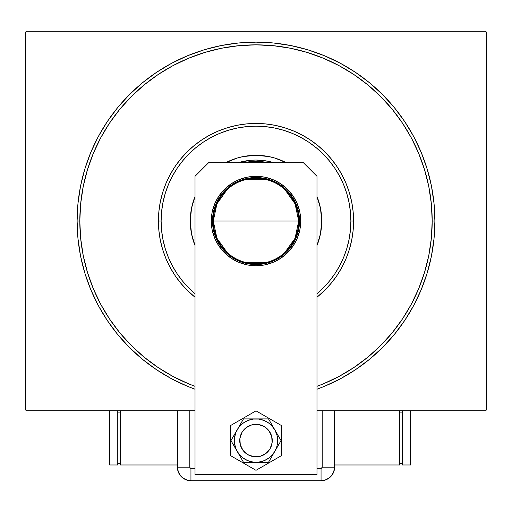 <?xml version="1.0" encoding="UTF-8"?>
<svg xmlns="http://www.w3.org/2000/svg" width="512" height="512" viewBox="0 0 512 512"><rect width="100%" height="100%" fill="white"/><g stroke="black" fill="none" stroke-linecap="round" stroke-linejoin="round"><path stroke-width="0.77" d="M79.814 221.03A176.186 176.186 0 0 0 100.634 304.122A176.186 176.186 0 0 1 100.634 137.946L93.222 153.606L87.398 169.888L83.2 186.662L80.659 203.763L79.814 221.03L77.101 221.03L79.814 221.03A176.186 176.186 0 0 1 256 44.845A176.186 176.186 0 0 1 432.186 221.03L434.899 221.03A178.899 178.899 0 0 1 316.986 389.216L324.461 386.317L340.333 378.81L355.392 369.779L369.491 359.322L382.502 347.533L394.291 334.528L404.749 320.422L413.773 305.363L421.28 289.498L427.194 272.966L431.462 255.936L434.035 238.566L434.899 221.03L434.035 203.501L431.462 186.131L427.194 169.101L421.28 152.57L413.773 136.704L404.749 121.645L394.291 107.539L382.502 94.534L369.491 82.746L355.392 72.282L340.333 63.258L324.461 55.75L307.93 49.837L290.899 45.574L273.536 42.995L256 42.138L238.464 42.995L221.101 45.574L204.07 49.837L187.539 55.75L171.667 63.258L156.608 72.282L142.509 82.746L129.498 94.534L117.709 107.539L107.251 121.645L98.227 136.704L90.72 152.57L84.806 169.101L80.538 186.131L77.965 203.501L77.101 221.03L77.965 238.566L80.538 255.936L84.806 272.966L90.72 289.498L98.227 305.363L107.251 320.422L117.709 334.528L129.498 347.533L142.509 359.322L156.608 369.779L171.667 378.81L187.539 386.317L195.014 389.216A178.899 178.899 0 0 1 256 42.138A178.899 178.899 0 0 1 434.899 221.03L432.186 221.03A176.186 176.186 0 0 1 411.366 304.122A176.186 176.186 0 0 0 411.366 137.946A176.186 176.186 0 0 1 316.986 386.33A176.186 176.186 0 0 0 339.085 376.397A176.186 176.186 0 0 1 316.986 386.33L323.424 383.808L339.053 376.416L353.888 367.526L367.77 357.229L380.582 345.619L392.198 332.806L402.56 318.822A176.186 176.186 0 0 1 353.786 367.597A176.186 176.186 0 0 0 402.56 318.822L411.386 304.09L418.778 288.461L424.602 272.179L428.8 255.405L431.341 238.304L432.186 221.03L431.341 203.763L428.8 186.662L424.602 169.888L418.778 153.606L411.386 137.978L402.496 123.149L392.198 109.261L380.582 96.448L367.77 84.838L353.786 74.47A176.186 176.186 0 0 1 402.56 123.245A176.186 176.186 0 0 0 353.786 74.47L339.053 65.651L323.424 58.259L307.142 52.429L290.374 48.23L273.267 45.696L256 44.845L238.733 45.696L221.626 48.23L204.858 52.429L188.576 58.259L172.947 65.651L158.112 74.541L144.23 84.838L131.418 96.448L119.802 109.261L109.44 123.245A176.186 176.186 0 0 1 158.214 74.47A176.186 176.186 0 0 0 109.44 123.245L100.634 137.946A176.186 176.186 0 0 0 79.814 221.03L80.659 238.304L83.2 255.405L87.398 272.179L93.222 288.461L100.614 304.09L109.504 318.918L119.802 332.806L131.418 345.619L144.23 357.229L158.214 367.597A176.186 176.186 0 0 1 109.44 318.822A176.186 176.186 0 0 0 158.214 367.597L172.947 376.416L188.576 383.808L195.014 386.33A176.186 176.186 0 0 1 172.915 376.397A176.186 176.186 0 0 0 195.014 386.33A176.186 176.186 0 0 1 79.814 221.03M485.587 31.29L26.413 31.29L485.587 31.29L486.4 32.102L486.4 409.958L486.4 32.102L485.587 31.29M26.413 410.778L177.395 410.778L26.413 410.778L25.6 409.958L25.6 32.102L25.6 409.958L26.413 410.778M334.605 410.778L485.587 410.778L316.986 410.778L322.182 410.778L322.182 467.155L322.182 410.778L334.605 410.778L334.605 467.155L334.605 410.778L334.605 467.155L322.182 467.155L334.605 467.155L334.605 410.778M486.4 409.958L485.587 410.778L486.4 409.958M25.6 32.102L26.413 31.29L25.6 32.102M172.915 65.664A176.186 176.186 0 0 1 339.085 65.664L339.085 65.664A176.186 176.186 0 0 0 172.915 65.664M195.014 297.21L187.002 290.035L180.57 282.938L174.867 275.245L169.939 267.034L165.85 258.374L162.618 249.357L160.294 240.07L158.886 230.598L158.419 221.03L158.886 211.469L160.294 201.997L162.618 192.704L165.85 183.693L169.939 175.034L174.867 166.822L180.57 159.13L187.002 152.032L194.093 145.6L201.786 139.898L210.003 134.976L218.656 130.88L227.674 127.654L236.96 125.325L246.438 123.923L256 123.45L265.562 123.923L275.04 125.325L284.326 127.654L293.344 130.88L301.997 134.976L310.214 139.898L317.907 145.6L324.998 152.032L331.43 159.13L337.133 166.822L342.061 175.034L346.15 183.693L349.382 192.704L351.706 201.997L353.114 211.469L353.581 221.03L350.874 221.03A94.874 94.874 0 0 1 316.986 293.702L323.085 288.115L329.338 281.216L334.88 273.741L339.667 265.754L343.648 257.338L346.784 248.576L349.05 239.539L350.413 230.33L350.874 221.03L350.413 211.738L349.05 202.528L346.784 193.491L343.648 184.73L339.667 176.314L334.88 168.326L329.338 160.851L323.085 153.952L316.186 147.699L308.71 142.15L300.723 137.363L292.307 133.382L283.539 130.246L274.509 127.987L265.299 126.618L256 126.163L246.701 126.618L237.491 127.987L228.461 130.246L219.693 133.382L211.277 137.363L203.29 142.15L195.814 147.699L188.915 153.952L182.662 160.851L177.12 168.326L172.333 176.314L168.352 184.73L165.216 193.491L162.95 202.528L161.587 211.738L161.126 221.03L158.419 221.03A97.581 97.581 0 0 0 195.014 297.21A97.581 97.581 0 0 1 256 123.45A97.581 97.581 0 0 1 316.986 297.21A97.581 97.581 0 0 0 353.581 221.03L353.114 230.598L351.706 240.07L349.382 249.357L346.15 258.374L342.061 267.034L337.133 275.245L331.43 282.938L324.998 290.035L316.986 297.21M195.014 293.702A94.874 94.874 0 0 1 161.126 221.03L161.587 230.33L162.95 239.539L165.216 248.576L168.352 257.338L172.333 265.754L177.12 273.741L182.662 281.216L188.915 288.115L195.014 293.702M193.114 240.16A65.734 65.734 0 0 0 195.014 245.549L191.533 233.856L190.266 221.03A65.734 65.734 0 0 1 195.014 196.518A65.734 65.734 0 0 0 193.114 201.907M236.877 158.144A65.734 65.734 0 0 0 225.594 162.758A65.734 65.734 0 0 1 286.406 162.758A65.734 65.734 0 0 0 275.123 158.144M318.886 201.907A65.734 65.734 0 0 0 316.986 196.518A65.734 65.734 0 0 1 321.734 221.03A65.734 65.734 0 0 0 318.912 201.997M275.034 158.118A65.734 65.734 0 0 0 236.966 158.118M193.088 201.997A65.734 65.734 0 0 0 191.539 208.186M316.986 196.518L320.467 208.211L321.734 221.03L320.467 233.856L316.986 245.549A65.734 65.734 0 0 0 318.886 240.16M195.014 245.549A65.734 65.734 0 0 1 190.266 221.03L191.533 208.211L195.014 196.518M225.594 162.758L236.922 158.131L243.174 156.563L256 155.302L268.826 156.563L275.078 158.131L286.406 162.758L281.152 160.307M424.602 169.888L418.778 153.606L424.602 169.888M204.858 52.429L188.576 58.259L204.858 52.429M87.398 272.179L93.222 288.461L87.398 272.179M316.986 386.33L323.424 383.808L316.986 386.33M261.978 160.339L256 160.045L267.898 161.216L273.978 162.758A60.986 60.986 0 0 0 238.022 162.758L250.022 160.339L244.102 161.216M321.734 221.03A65.734 65.734 0 0 1 316.986 245.549M190.266 221.03A65.734 65.734 0 0 0 193.088 240.07M318.912 240.07A65.734 65.734 0 0 0 320.461 233.882M250.022 160.339L256 160.045M353.581 221.03A97.581 97.581 0 0 0 256 123.45A97.581 97.581 0 0 0 158.419 221.03L161.126 221.03A94.874 94.874 0 0 1 256 126.163A94.874 94.874 0 0 1 350.874 221.03L353.581 221.03M284.896 189.606L295.091 203.872L298.694 221.03A42.694 42.694 0 0 0 256 178.342A42.694 42.694 0 0 0 213.306 221.03L212.493 221.03A43.507 43.507 0 0 1 256 177.53A43.507 43.507 0 0 1 299.507 221.03L213.306 221.03A42.694 42.694 0 0 1 256 178.342A42.694 42.694 0 0 1 298.694 221.03L295.091 238.195L284.896 252.461M227.104 252.461L216.909 238.195L213.306 221.03L216.909 203.872L227.104 189.606M245.222 179.725L266.778 179.725M268.717 162.771L262.394 161.747L256 161.402L249.606 161.747L243.283 162.771M273.702 162.669L273.978 162.758A60.986 60.986 0 0 0 238.022 162.758M243.36 162.758A59.635 59.635 0 0 1 268.64 162.758M212.493 221.03L213.331 212.544L214.368 208.403L217.632 200.525L219.827 196.864L222.368 193.434L228.403 187.405L231.827 184.858L239.354 180.838L247.514 178.362L251.738 177.741L256 177.53L264.486 178.362L272.646 180.838L276.506 182.662L280.173 184.858L286.765 190.272L289.632 193.434L294.368 200.525L297.632 208.403L298.669 212.544L299.507 221.03L299.296 225.299L297.632 233.664L296.192 237.683L294.368 241.542L289.632 248.634L286.765 251.795L280.173 257.21L272.646 261.229L268.627 262.662L264.486 263.706L256 264.538L247.514 263.706L239.354 261.229L231.827 257.21L225.235 251.795L219.827 245.203L215.808 237.683L213.331 229.523L212.493 221.03L298.694 221.03A42.694 42.694 0 0 1 256 263.725A42.694 42.694 0 0 1 213.306 221.03A42.694 42.694 0 0 0 256 263.725A42.694 42.694 0 0 0 298.694 221.03L299.507 221.03A43.507 43.507 0 0 1 256 264.538A43.507 43.507 0 0 1 212.493 221.03M266.778 262.342L245.222 262.342M272.23 441.658L272.256 440.058M272.122 438.47L271.84 436.896M271.398 435.366L270.816 433.882M270.086 432.461L269.222 431.117L270.086 432.461M268.23 429.869L267.117 428.723M265.901 427.686L264.589 426.778L265.901 427.686M263.194 426.003L261.728 425.37M260.211 424.883L258.65 424.544M257.062 424.365L255.469 424.339L257.062 424.365M253.875 424.467L252.307 424.755M250.771 425.19L249.286 425.779M247.866 426.509L246.528 427.373M245.274 428.365L244.128 429.472M243.098 430.688L242.189 432L243.098 430.688M241.414 433.395L240.781 434.861M240.288 436.384L239.955 437.939M239.77 439.526L239.744 441.12M239.878 442.714L240.16 444.282M240.602 445.818L241.184 447.302M241.914 448.723L242.778 450.067L241.914 448.723M243.77 451.315L244.883 452.461M246.099 453.491L247.411 454.4L246.099 453.491M248.806 455.174L250.272 455.814M251.789 456.301L253.35 456.64M254.938 456.819L256.531 456.845L254.938 456.819M258.125 456.717L259.693 456.429M261.229 455.994L262.714 455.405M264.134 454.675L265.472 453.811M266.726 452.819L267.872 451.706M268.902 450.49L269.811 449.178L268.902 450.49M270.586 447.782L271.219 446.317M271.712 444.8L272.045 443.238M211.277 221.03A44.723 44.723 0 0 1 256 176.307A44.723 44.723 0 0 1 300.723 221.03L299.866 212.307L297.318 203.917L293.19 196.186L287.622 189.408L280.845 183.846L273.114 179.712L264.723 177.171L256 176.307L247.277 177.171L238.886 179.712L231.155 183.846L224.378 189.408L218.81 196.186L214.682 203.917L212.134 212.307L211.277 221.03L212.134 229.76L214.682 238.15L218.81 245.882L224.378 252.659L231.155 258.221L238.886 262.355L247.277 264.896L256 265.76L264.723 264.896L273.114 262.355L280.845 258.221L287.622 252.659L293.19 245.882L297.318 238.15L299.866 229.76L300.723 221.03A44.723 44.723 0 0 1 256 265.76A44.723 44.723 0 0 1 211.277 221.03M303.437 162.758L316.986 176.307L316.986 474.47L195.014 474.47L195.014 176.307L208.563 162.758L303.437 162.758L208.563 162.758L195.014 176.307L195.014 474.47L316.986 474.47L316.986 176.307L303.437 162.758M218.81 245.882L221.427 249.408M231.155 258.221L238.886 262.355M247.277 264.896L251.616 265.542M264.723 264.896L273.114 262.355L280.845 258.221M290.573 249.408L293.19 245.882M295.443 242.118L297.318 238.15M299.866 212.307L297.318 203.917M260.384 176.525L256 176.307L247.277 177.171M230.246 425.722L230.246 455.456L256 470.323L281.754 455.456L281.754 425.722L256 410.854L230.246 425.722L230.246 455.456L256 470.323L281.754 455.456L281.754 425.722L256 410.854L230.246 425.722M241.914 432.461A16.262 16.262 0 0 1 264.134 426.509A16.262 16.262 0 0 1 270.086 448.723L265.901 453.491L260.211 456.301L253.875 456.717L247.866 454.675L243.098 450.49L240.288 444.8L239.878 438.47L241.914 432.461L246.099 427.686L251.789 424.883L258.125 424.467L264.134 426.509L268.902 430.688L271.712 436.384L272.122 442.714L270.086 448.723A16.262 16.262 0 0 1 247.866 454.675A16.262 16.262 0 0 1 241.914 432.461M237.222 429.747L230.963 440.589L243.482 462.278L268.518 462.278L281.037 440.589L268.518 418.906L243.482 418.906L235.968 432.294L234.502 437.76L234.502 443.424L235.968 448.89L238.797 453.792L242.797 457.792L247.699 460.627L253.171 462.093L258.829 462.093L264.301 460.627L269.203 457.792L273.203 453.792L276.032 448.89L276.947 446.202L277.683 440.589L276.947 434.976L274.778 429.747L271.334 425.261L269.203 423.386L264.301 420.557L258.829 419.091L253.171 419.091L247.699 420.557L242.797 423.386L238.797 427.392L237.222 429.747A21.683 21.683 0 0 1 256 418.906L243.482 418.906L230.963 440.589L243.482 462.278L268.518 462.278L281.037 440.589L268.518 418.906L256 418.906A21.683 21.683 0 0 1 274.778 451.43A21.683 21.683 0 0 1 237.222 451.43A21.683 21.683 0 0 1 237.222 429.747M316.986 468.288L321.485 468.198L322.182 467.155A1.133 1.133 0 0 1 321.056 468.288L321.056 480.71L326.24 479.674L330.637 476.736L333.574 472.339L334.605 467.155L333.574 472.339L330.637 476.736L326.24 479.674L321.056 480.71A13.555 13.555 0 0 0 334.605 467.155A13.555 13.555 0 0 1 321.056 480.71L321.056 468.288L316.986 468.288M189.818 410.778L177.395 410.778L177.395 467.155L178.426 472.339L181.363 476.736L183.418 478.426L188.301 480.448L190.944 480.71L321.056 480.71L190.944 480.71L321.056 480.71L190.944 480.71L190.944 468.288L195.014 468.288L190.944 468.288L190.944 480.71L185.76 479.674L181.363 476.736L178.426 472.339L177.395 467.155A13.555 13.555 0 0 0 190.944 480.71A13.555 13.555 0 0 1 177.395 467.155L189.818 467.155L190.144 467.955L190.944 468.288A1.133 1.133 0 0 1 189.818 467.155L177.395 467.155L177.395 410.778L177.395 467.155L177.395 410.778L189.818 410.778L189.818 467.155L189.818 410.778L195.014 410.778L189.818 410.778M334.605 467.155L334.259 470.214L334.605 467.155M333.389 472.774L334.067 470.938M399.661 464.986L399.661 410.778L399.661 464.986L334.605 464.986L399.661 464.986M399.661 412.128L402.374 412.128L399.661 412.128M402.374 463.629L399.661 463.629L402.374 463.629M410.502 410.778L410.502 464.986L402.374 464.986L402.374 410.778L402.374 464.986L410.502 464.986L410.502 410.778M120.474 410.778L120.474 464.986L120.474 410.778M177.395 464.986L120.474 464.986L177.395 464.986M120.474 463.629L117.76 463.629L120.474 463.629M117.76 412.128L120.474 412.128L117.76 412.128M117.76 464.986L109.626 464.986L109.626 410.778L109.626 464.986L117.76 464.986L117.76 410.778L117.76 464.986"/></g></svg>
